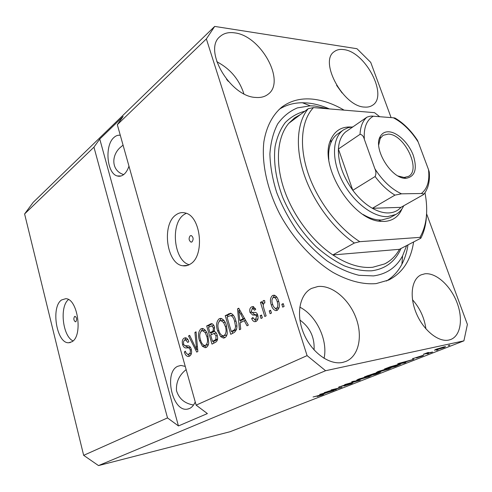 <?xml version="1.0" encoding="UTF-8"?>
<svg xmlns="http://www.w3.org/2000/svg" width="492" height="492" viewBox="0 0 492 492"><rect width="100%" height="100%" fill="white"/><g stroke="black" fill="none" stroke-linecap="round" stroke-linejoin="round"><path stroke-width="0.74" d="M74.581 316.473C73.406 318.699 73.683 320.483 75.424 321.811L75.891 321.67C77.072 319.449 76.795 317.672 75.055 316.325L74.581 316.473M61.592 299.96C50.627 306.94 56.611 343.625 68.689 342.752L72.01 341.725C83.222 335.735 77.668 298.361 65.707 298.699L61.592 299.96M68.486 299.585C59.354 306.467 62.625 336.368 73.05 340.913M190.213 235.785C188.541 238.3 188.787 240.41 190.958 242.107L192.003 241.886C193.682 239.383 193.442 237.273 191.283 235.557L190.213 235.785M175.982 214.869C161.394 224.45 166.573 264.044 182.741 265.76C185.373 266.197 187.901 265.637 190.318 264.075C205.01 255.988 201.074 216.068 185.324 212.999C182.022 212.107 178.903 212.728 175.982 214.869M186.21 213.294L183.99 214.604C170.029 223.694 173.854 260.815 189.211 264.727M120.3 135.306C118.031 134.925 115.891 135.669 113.886 137.539C104.421 145.589 106.862 173.547 117.256 175.964C119.63 176.671 121.918 176.093 124.113 174.23C126.167 172.409 127.785 169.709 128.965 166.136M123.061 145.128L121.426 146.505C111.057 154.316 110.829 170.73 123.689 174.58M185.25 366.399L180.915 365.433L177.673 366.312C163.596 372.395 172.391 412.136 187.347 409.141L189.445 408.538C191.88 407.419 193.811 405.217 195.238 401.933M186.154 369.621C179.205 375.095 175.982 382.099 176.487 390.623C178.983 398.748 184.672 403.538 193.547 405.008M234.659 32.872C228.706 31.998 223.866 33.198 220.127 36.457C202.593 49.557 230.25 96.887 255.834 97.447C260.723 97.834 264.77 96.801 267.968 94.335C286.196 81.875 261.037 35.719 234.659 32.872M317.838 286.529L311.596 288.392C299.683 294.191 295.71 314.363 303.644 333.33C311.442 352.346 329.376 365.408 342.715 362.401L345.808 361.466C358.865 356.251 363.022 336.122 355.864 317.555C348.853 298.939 331.885 284.831 317.838 286.529M424.885 273.798L421.091 274.856C411.619 279.032 409.166 296.43 416.343 313.349C423.397 330.298 438.415 342.432 448.852 340.052L450.715 339.505C460.912 335.667 463.335 318.25 456.674 301.768C450.143 285.243 435.832 272.463 424.885 273.798M343.81 49.606C340.015 49.04 336.854 49.71 334.314 51.611C318.638 61.199 343.391 106.77 364.59 107.078C367.69 107.336 370.316 106.739 372.475 105.294C388.496 96.008 365.55 51.777 343.81 49.606M344.111 110.14C333.355 103.837 322.758 100.159 312.334 99.113C300.79 98.043 290.729 100.626 282.156 106.856C272.814 114.495 266.418 126.407 263.884 141.721C261.449 162.84 267.015 189.088 279.708 213.965C293.06 238.595 312.5 259.788 332.893 272.353C348.441 280.957 362.856 284.708 376.14 283.607L388.778 280.003C402.616 272.9 410.894 260.219 413.6 241.966M228.343 81.408L226.541 79.28M314.062 349.941C314.745 337.383 310.034 327.42 299.911 320.058M391.103 117.606L370.74 62.398L356.964 48.714L214.697 26.414L33.179 202.366L24.6 213.952L93.954 147.163L167.514 417.911L178.442 425.943L207.39 413.581L196.136 405.137L117.311 124.673L206.363 38.911L307.088 355.624L325.587 370.722L463.901 340.858L467.4 324.425L426.582 213.78M24.6 213.952L83.658 455.334L167.514 417.911M196.136 405.137L307.088 355.624M191.271 349.258C192.028 352.721 191.431 355.021 189.482 356.159L188.258 356.497C186.48 356.288 185.183 354.781 184.371 351.983L185.367 351.19C185.97 353.127 186.898 354.148 188.141 354.258L188.989 354.031C190.232 353.397 190.638 352.014 190.207 349.886C189.617 348.293 188.774 347.623 187.686 347.869L186.265 347.918C184.629 348.127 183.405 347.001 182.575 344.541C181.862 341.38 182.391 339.234 184.162 338.109L185.422 337.764C186.954 337.955 188.079 339.252 188.799 341.657L187.796 342.469L185.632 339.904L184.777 340.15C183.627 340.753 183.245 342.038 183.639 344.013L184.482 345.618L188.473 345.87C189.752 346.147 190.687 347.272 191.271 349.258M196.05 331.805L197.864 351.509L196.732 352.106L188.534 335.956L189.635 335.347L196.64 349.738L194.912 332.432L196.05 331.805M206.32 347.364L205.078 347.69L202.329 346.183L199.469 340.575C197.815 335.323 198.313 331.399 200.97 328.81L202.372 328.465C204.98 329.173 206.831 331.608 207.925 335.778L208.713 342.906C208.442 345.144 207.649 346.626 206.32 347.364M224.789 337.715L223.38 338.072L220.588 336.559L217.593 330.839C215.859 325.464 216.394 321.43 219.192 318.736L220.773 318.367C223.466 319.123 225.379 321.602 226.498 325.79L227.31 333.102C227.027 335.409 226.185 336.946 224.789 337.715M240.071 322.893L240.729 329.105L239.444 329.775L237.55 308.865L238.755 308.201L248.343 325.126L247.033 325.809L244.247 320.673L240.071 322.893M283.201 303.589L284.099 306.436L282.715 307.156L281.818 304.314L283.201 303.589M278.503 300.79C280.022 304.991 279.591 308.17 277.217 310.329L275.809 310.63C273.601 309.96 272.088 308.029 271.258 304.831C269.813 300.735 270.249 297.623 272.562 295.483L274.124 295.175C276.221 295.864 277.679 297.734 278.503 300.79M270.594 310.231L271.467 313.035L270.126 313.736L269.253 310.938L270.594 310.231M263.853 308.472L266.129 315.827L264.807 316.516L260.44 302.383L261.75 301.67L262.445 303.921L263.226 300.575L264.702 300.655L264.837 302.943L263.86 303.177L263.195 305.458L263.853 308.472M261.486 315.028L262.341 317.807L261.031 318.49L260.176 315.716L261.486 315.028M257.759 315.224C258.509 318.219 257.949 320.261 256.092 321.368L254.727 321.7C253.38 321.43 252.359 320.353 251.658 318.472L252.857 317.549L254.702 319.523L255.563 319.314L256.572 316.251L255.883 315.138L252.66 315.009L249.991 312.408C249.364 309.714 249.905 307.881 251.603 306.903L253.109 306.559L255.754 309.308L254.542 310.255L253.072 308.675L252.261 308.871L251.178 311.442L251.935 312.383L255.25 312.402C256.43 312.555 257.267 313.496 257.759 315.224M235.816 320.643C237.685 326.11 237.144 330.071 234.198 332.518L230.76 334.314L225.225 315.679L230.613 313.232C233.097 314.228 234.832 316.7 235.816 320.643M217.181 335.169C218.128 338.797 217.532 341.19 215.391 342.346L211.99 344.123L206.695 325.919L211.56 323.619C212.876 323.877 213.835 324.997 214.444 326.977L214.334 331.485C215.674 331.866 216.621 333.09 217.181 335.169M327.629 391.62L336.3 389.535L324.271 392.598L338.724 388.262L331.122 389.91L342.045 387.296L327.592 391.509M351.639 383.102L352.832 382.887L351.276 383.723L343.926 386.036L350.507 383.545L338.484 387.222L346.583 384.344L340.851 386.546L351.639 383.102M352.881 381.392L360.218 380.218L344.707 384.59L358.281 380.777L351.645 381.872L352.881 381.392M369.357 376.675L356.571 380.254L358.151 379.301L368.41 376.177L371.128 375.728L369.277 376.448M389.049 369L376.152 372.616L377.856 371.583L388.329 368.397L390.98 367.985L388.969 368.779M436.466 350.243L437.997 349.904L436.466 350.243M443.766 346.977L445.58 346.663L444.048 347.573L434.43 350.249L435.93 349.351L443.766 346.977M322.832 394.805L317.235 396.49L322.039 394.848L313.053 396.989L321.565 394.762L323.711 394.326L322.832 394.805L322.734 394.492M83.658 455.334L98.511 465.586L325.587 370.722M98.511 465.586L230.108 431.712L463.901 340.858M403.76 362.721L405.882 362.419L404.522 362.948L397.659 363.852L398.944 363.348L413.907 359.289L403.698 362.543M422.819 355.427L423.667 355.279L422.124 356.116L416.386 357.936L421.644 355.913L412.431 358.754L422.819 355.427M427.093 353.902L428.624 353.557L427.093 353.902M428.538 352.912L432.591 352.014L431.207 352.549L423.348 354.295L427.978 352.53L428.587 352.487L427.038 353.182L428.538 352.912M449.633 345.107L448.194 345.667L449.719 345.335M398.237 364.511L400.888 364.037L395.328 366.534L384.418 369.037L390.082 366.847L398.237 364.511M379.406 372.235L380.716 372.001L378.981 372.905L375.347 374.32L364.424 376.866L374.123 373.508L379.406 372.235M324.941 393.483L319.634 394.412L333.939 390.457L324.892 393.317M117.311 124.673L123.117 116.463L99.765 139.045L93.954 147.163M214.697 26.414L206.363 38.911M404.412 362.629L404.522 362.948M400.937 363.096L402.923 362.844L406.49 361.448L400.937 363.096M413.059 358.305L413.175 358.625M443.827 346.958L444.048 347.573M435.986 349.326L436.201 349.941M437.025 349.117L436.232 349.634L437.609 349.394L443.772 347.278L436.97 348.957M386.989 368.237L395.347 366.325L399.221 364.603L386.927 368.053M379.16 371.282L377.85 372.05L380.119 371.626L389.061 368.526L379.104 371.116M371.442 374.842L375.347 374.32M366.94 376.085L370.224 375.322L373.742 373.828L366.878 375.906M378.12 372.561L371.503 375.021M375.31 374.135L378.176 372.721M359.455 378.994L358.238 379.707L360.574 379.258L369.271 376.263L359.4 378.834M339.548 386.589L339.677 387.001M321.842 394.031L326.996 392.493L321.842 394.031M283.367 304.105L281.818 304.314M277.414 310.218L275.016 308.164M272.771 304.628L271.258 304.831M272.894 297.728L274.61 295.292M274.481 295.249L272.562 295.483M277.014 297.408L275.526 297.186M276.43 308.336L279.118 307.715M273.171 297.543C271.75 299.173 271.559 301.362 272.599 304.099C273.165 306.393 274.216 307.838 275.754 308.429L276.609 308.256C278.035 306.627 278.226 304.425 277.18 301.657C276.615 299.407 275.582 297.974 274.075 297.365L273.171 297.543M278.7 301.461L277.18 301.657M278.773 307.961L276.609 308.256M270.748 310.729L269.253 310.938M263.238 304.161L263.134 303.835M261.91 302.199L260.44 302.383M263.349 303.804L262.445 303.921M264.598 302.955L264.739 301.27M264.142 300.458L263.226 300.575M261.633 315.513L260.176 315.716M256.283 321.258L254.462 319.48M253.183 318.25L251.658 318.472M255.274 319.437L257.716 319.001L255.563 319.314M257.974 316.055L256.572 316.251M257.648 314.886L255.883 315.138M257.58 314.708L254.813 314.708L252.255 312.438M251.609 312.186L249.991 312.408M251.965 309.05L253.657 306.682M253.558 306.651L251.603 306.903M255.336 308.398L254.708 308.453M240.951 322.426L240.76 320.329M239.02 308.675L237.55 308.865M245.699 320.464L244.247 320.673M239.961 310.329L238.743 310.495L239.807 320.47L241.953 320.157L244.696 318.693M244.567 318.472L243.165 318.668L238.743 310.495M239.807 320.47L243.165 318.668M232.698 333.305L232.119 331.368M227.778 316.799L227.359 315.384L225.225 315.679M227.359 315.384L230.6 313.601L228.46 313.89M233.509 315.427L232.224 315.341M232.974 315.255L229.081 316.079L227.058 317.192L231.314 331.491L233.454 331.159L236.652 329.265M235.939 321.073L234.586 321.27C233.897 318.349 232.648 316.442 230.834 315.55M236.837 325.913L235.496 326.116L234.586 321.27M235.533 330.071L233.392 330.396C234.832 329.831 235.533 328.398 235.496 326.116M231.314 331.491L233.392 330.396M224.899 337.653L222.716 336.227L220.588 336.559M222.716 336.227L222.132 335.544M218.891 330.642L217.593 330.839M219.192 321.362L221.302 318.453M221.271 318.447L219.192 318.736M224.118 320.624L222.322 320.421M223.805 335.692L226.271 335.212L227.009 334.646M219.838 320.882C217.698 322.986 217.341 326.104 218.762 330.243C219.586 333.416 221.031 335.273 223.091 335.802L224.137 335.55C226.258 333.521 226.646 330.464 225.293 326.374L223.553 322.451L220.939 320.618L219.838 320.882M225.108 322.229L223.553 322.451M226.609 326.178L225.293 326.374M226.271 335.212L224.137 335.55M213.922 343.115L213.374 341.245M211.425 334.56L210.89 332.715M209.217 326.989L208.817 325.612L206.695 325.919M208.817 325.612L212.163 323.767M216.339 333.115L215.674 333.182M217.298 335.599L216.031 335.802L214.057 333.428L210.644 334.978L212.513 341.387L214.635 341.042L217.544 339.449M214.629 327.721L213.387 327.906L211.757 325.87L213.497 325.612M211.757 325.87L208.442 327.414L210.029 332.85L212.15 332.524L214.407 331.3M214.592 330.753L213.116 330.975L213.387 327.906M210.029 332.85L213.116 330.975M217.593 339.086L215.84 339.369L216.031 335.802M216.917 339.843L214.789 340.187L215.84 339.369M212.513 341.387L214.789 340.187M206.511 347.247L204.444 345.833L202.329 346.183M204.444 345.833L203.995 345.304M200.699 340.384L199.469 340.575M201.08 331.27L202.981 328.564M202.858 328.533L200.97 328.81M205.545 330.562L204.057 330.439M205.379 345.378L208.405 344.468M201.585 330.913C199.561 332.93 199.223 335.962 200.582 340.009C201.388 343.158 202.784 344.984 204.77 345.476L205.699 345.243C207.71 343.299 208.073 340.329 206.781 336.331L205.121 332.487L202.563 330.667L201.585 330.913M206.585 332.266L205.121 332.487M208.024 336.134L206.781 336.331M207.815 344.898L205.699 345.243M189.838 335.759L188.534 335.956M197.686 349.566L196.64 349.738M196.087 332.254L194.912 332.432M189.678 356.042L187.538 354.16M185.582 351.78L184.371 351.983M188.657 354.172L191.087 353.674L188.989 354.031M191.087 353.674L191.456 353.441M191.382 349.689L190.207 349.886M190.588 347.573L188.368 347.573L185.404 345.944M183.75 344.357L182.575 344.541M184.488 340.329L186.099 337.887M185.939 337.838L184.162 338.109M187.926 339.597L187.274 339.652M99.765 139.045L178.442 425.943M188.787 347.992L188.67 347.58M342.094 92.951L336.577 85.313M425.912 328.871C424.393 317.814 419.922 308.103 412.499 299.739M324.062 358.348C328.152 340.193 316.251 315.298 299.782 307.143M243.86 93.732C239.167 79.396 230.133 68.72 216.763 61.703M402.069 208.706C398.754 216.566 392.917 220.803 384.572 221.431L381.202 221.363C352.561 221.049 317.943 164.838 330.833 139.562C334.837 130.731 341.577 126.549 351.048 127.016M338.029 133.707C334.947 135.774 332.58 138.762 330.932 142.674C328.988 147.397 328.281 153.03 328.81 159.568M363.145 214.506C368.496 217.673 373.613 219.475 378.489 219.918L381.687 219.986L389.818 217.815L395.765 214.481L387.647 216.628C372.936 217.446 352.586 201.665 341.952 180.404C331.214 159.174 332.377 137.084 343.625 129.808L348.004 127.711L352.967 126.831M300.52 114.488L294.622 117.877L288.693 123.4L308.213 108.689C297.106 122.022 294.991 147.114 304.031 174.242C313.115 201.345 332.875 228.227 354.357 243.036L332.85 254.948C347.186 264.352 360.488 268.454 372.752 267.261L384.559 263.933C390.9 260.754 395.863 255.877 399.442 249.315L332.85 254.948C311.62 240.68 292.31 214.543 283.626 188.024C274.985 161.481 277.433 136.733 288.693 123.4M328.226 108.824L314.72 106.001L310.249 105.829L297.396 107.889C289.567 111.198 282.998 116.536 277.697 123.898C273.3 132.354 270.698 142.373 269.893 153.953C270.219 166.216 272.494 179.088 276.713 192.569C282.014 206.068 288.896 218.958 297.346 231.246C306.51 242.827 316.43 252.728 327.112 260.957C337.936 267.98 348.564 272.759 358.976 275.299L373.477 275.907C386.7 274.099 396.404 267.396 402.604 255.803L406.644 245.576M279.087 109.409C285.95 104.993 293.73 102.779 302.426 102.754L307.279 102.963C314.517 103.627 321.897 105.614 329.431 108.923M407.997 244.875C406.921 252.058 404.879 258.521 401.884 264.278C398.102 271.461 392.936 277.051 386.38 281.037M426.484 215.336C426.09 224.057 424.215 231.677 420.857 238.196L399.442 249.315M420.857 238.196L419.934 237.365L420.303 236.75C426.761 225.065 428.317 210.373 424.977 192.686M379.689 116.709L374.517 112.662L313.49 107.6C301.461 120.066 298.761 145.386 308.004 172.969C317.266 200.533 337.893 227.747 359.781 241.677L354.357 243.036M419.934 237.365L359.781 241.677M313.49 107.6L308.213 108.689M405.925 178.295C391.589 179.389 372.592 148.406 380.279 136.469C382.136 133.166 385.002 131.604 388.883 131.794C397.573 132.274 408.791 143.197 413.274 155.318C417.493 169.039 415.076 176.696 406.035 178.295L405.925 178.295M398.126 176.001L404.104 177.483L408.391 176.425C421.632 170.054 404.326 134.027 388.225 134.101L383.077 135.312L380.199 138.492L378.717 144.906M348.41 129.986L345.476 132.022C341.251 135.761 338.896 141.419 338.41 148.996L352.807 190.299C358.729 198.184 365.248 204.18 372.376 208.282C378.219 211.554 383.674 213.104 388.735 212.931C393.76 212.685 397.831 210.828 400.937 207.353L423.44 194.635L423.987 194.014L421.343 193.51C427.4 188.762 429.787 180.779 428.495 169.555L418.182 142.016C411.103 130.847 402.825 122.766 393.354 117.785L373.323 116.21C366.583 120.017 363.582 127.717 364.338 139.316L374.867 168.744C382.635 180.853 391.521 189.211 401.527 193.823L421.343 193.51M403.729 205.779L403.046 207.107C401.238 210.361 398.815 212.821 395.765 214.481M401.527 193.823L394.953 195.121L372.376 208.282L400.937 207.353M364.338 139.316C363.588 136.309 362.155 134.648 360.039 134.334L338.41 148.996C338.059 162.52 342.863 176.284 352.807 190.299L375.107 176.53C376.251 174.045 376.171 171.45 374.867 168.744M428.495 169.555L429.252 172.016C429.774 177.963 429.184 183.233 427.487 187.833C425.063 193.264 425.106 192.323 423.987 194.014M415.027 137.317L417.425 140.245L418.182 142.016M345.476 132.022L366.823 117.237C369.43 116.217 371.595 115.872 373.323 116.21M393.354 117.785L394.953 118.012C403.446 123.037 410.937 130.448 417.425 140.245M256.584 314.708L254.432 315.009M241.935 313.822L240.594 314.007M212.138 323.754L210.078 324.05M214.168 331.436L212.04 331.762M197.403 346.485L196.29 346.669M188.793 347.561L186.689 347.906M400.986 248.515C395.334 261.486 385.58 268.915 371.712 270.797C363.194 271.147 354.129 269.524 344.498 265.92C334.751 261.184 325.187 254.678 315.815 246.394C301.91 232.501 290.932 216.314 282.888 197.821C275.957 179.629 273.306 161.813 275.077 146.653C277.021 137.12 280.422 129.082 285.28 122.533C290.846 116.967 297.383 113.191 304.899 111.186M394.953 195.121C387.77 190.841 381.152 184.641 375.107 176.53M360.039 134.334C360.408 126.653 362.666 120.952 366.823 117.237M70.325 342.518L68.689 342.752M191.652 242.064L190.958 242.107M187.766 265.342L182.741 265.76M121.05 175.982L117.256 175.964M188.584 408.864L187.347 409.141M120.934 146.96L121.426 146.505M219.684 36.875L220.127 36.457M311.036 288.687L311.596 288.392M420.765 275.016L421.091 274.856M280.938 107.809L282.156 106.856M275.809 310.63L276.879 310.483M274.075 297.365L276.24 297.094M254.727 321.7L255.625 321.565M255.373 315.003L257.525 314.702M252.66 315.009L254.813 314.708M253.072 308.675L255.225 308.386M230.748 315.544L232.894 315.249M223.38 338.072L224.309 337.924M220.939 320.618L223.073 320.317M214.057 333.428L216.185 333.102M205.078 347.69L205.853 347.561M202.563 330.667L204.678 330.347M188.258 356.497L188.983 356.374M187.686 347.869L189.789 347.524M186.265 347.918L188.368 347.573M185.632 339.904L187.735 339.578M378.489 219.918L381.202 221.363M330.932 142.674L330.833 139.562M402.604 255.803L401.884 264.278M420.303 236.75L420.211 237.599M310.249 105.829L302.426 102.754M384.559 263.933C386.737 262.943 389.067 261.393 391.552 259.278M380.199 138.492L380.279 136.469M379.812 137.465L380.254 137.176M403.126 206.117L403.046 207.107M343.078 130.189L337.475 134.095M404.209 177.483L406.035 178.295"/></g></svg>
